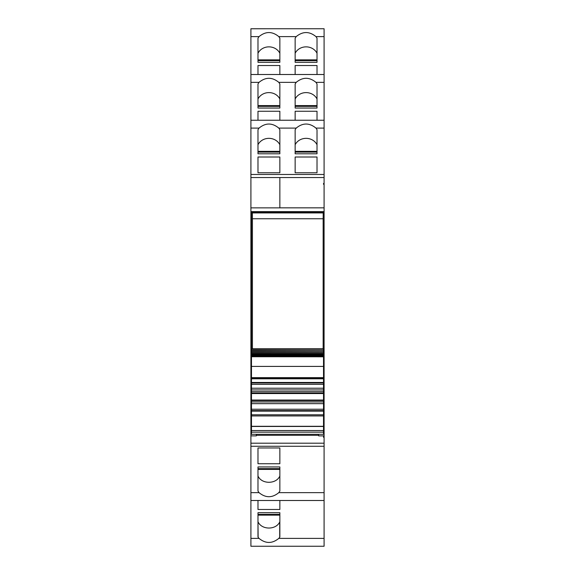<?xml version="1.0" encoding="UTF-8"?>
<svg xmlns="http://www.w3.org/2000/svg" width="575" height="575" viewBox="0 0 575 575"><rect width="100%" height="100%" fill="white"/><g stroke="black" fill="none" stroke-linecap="round" stroke-linejoin="round"><path stroke-width="0.86" d="M323.524 437.302L323.524 436.447L323.524 437.302L324.092 437.302L324.092 546.25L250.908 546.25L250.908 435.872L256.342 435.872L256.342 434.305M323.524 436.447L324.092 436.447L324.092 432.105L323.524 432.105M318.658 434.305L318.658 435.872L324.092 435.872M324.092 500.502L250.908 500.502L324.092 500.509M251.476 382.253L250.908 382.253L250.908 435.872M250.908 432.673L251.476 432.673M250.908 432.105L251.476 432.105M323.524 432.673L324.092 432.673M324.092 437.302L324.092 436.447M324.092 389.642L324.092 382.253L323.524 382.253M324.092 184.295L324.092 28.75L250.908 28.757L250.908 177.546L279.853 177.546L279.853 207.862L250.908 207.862L250.908 177.546L279.853 177.546L279.853 207.834L324.092 207.834L324.092 184.295L323.524 184.295L323.524 183.439L324.092 183.439M323.524 184.295L323.524 183.439M323.524 430.589L324.092 430.589L324.092 378.206L323.524 378.206M251.476 378.206L250.908 378.206L250.908 207.862M250.908 382.253L250.908 378.206M279.853 491.064L279.853 466.943L257.981 466.943L257.981 491.072L259.03 492.646C265.621 498.051 272.212 498.051 278.803 492.646L279.853 491.072M279.853 447.961L279.853 463.738L279.853 447.961L257.981 447.961L257.981 463.738L257.981 447.961M279.853 463.738L257.981 463.738M257.981 466.943L257.981 468.632L279.853 468.632L279.853 466.943M257.981 512.684L257.981 537.064L259.03 538.387C265.628 543.785 272.212 543.785 278.803 538.387L279.853 537.064L279.853 512.684L257.981 512.684L257.981 514.373L279.853 514.373L279.853 512.684M279.853 509.479L279.853 500.509L279.853 509.479L257.981 509.479L257.981 500.509L257.981 509.479M278.803 36.613C272.212 31.208 265.621 31.208 259.03 36.613L257.981 38.194L257.981 62.316L257.981 60.627L279.853 60.627L279.853 62.316L279.853 38.194L278.803 36.613L296.197 36.613L295.147 38.194L295.147 62.316L295.147 60.627L317.019 60.627L317.019 62.316L317.019 38.194L315.97 36.613C309.379 31.208 302.788 31.208 296.197 36.613M257.981 108.057L257.981 83.936L259.03 82.354C265.621 76.949 272.212 76.949 278.803 82.354L279.853 83.936L279.853 108.057L257.981 108.057L257.981 106.368L279.853 106.368L279.853 108.057M324.092 82.354L315.97 82.354C309.379 76.949 302.788 76.949 296.197 82.354L295.147 83.936L295.147 108.057L295.147 106.368L317.019 106.368L317.019 108.057L295.147 108.057M257.981 153.798L257.981 129.677L259.03 128.096C265.621 122.691 272.212 122.691 278.803 128.096L279.853 129.677L279.853 153.798L257.981 153.798L257.981 152.109L279.853 152.109L279.853 153.798M324.092 128.096L315.97 128.096C309.379 122.691 302.788 122.691 296.197 128.096L295.147 129.677L295.147 153.798L295.147 152.109L317.019 152.109L317.019 153.798L295.147 153.798M258.125 537.064L257.981 522.014M279.853 62.316L257.981 62.316M317.019 62.316L295.147 62.316M295.147 65.521L295.147 74.491L295.147 65.521L317.019 65.521L317.019 74.491L317.019 65.521M279.853 65.521L279.853 74.491L279.853 65.521L257.981 65.521L257.981 74.491L257.981 65.521M279.853 98.993A12.01 10.882 0 0 0 268.92 92.604A12.01 10.882 0 0 0 257.981 98.993M279.853 144.735A12.01 10.882 0 0 0 268.92 138.345A12.01 10.882 0 0 0 257.981 144.735M279.853 522.014L279.709 522.014C275.935 530.035 261.898 530.042 258.125 522.014M317.019 53.252A12.003 10.882 0 0 0 306.08 46.863A12.003 10.882 0 0 0 295.147 53.252M317.019 111.263L317.019 120.233L317.019 111.263L295.147 111.263L295.147 120.233L295.147 111.263M279.853 111.263L279.853 120.233L279.853 111.263L257.981 111.263L257.981 120.233L257.981 111.263M317.019 98.993A12.01 10.882 0 0 0 306.08 92.604A12.01 10.882 0 0 0 295.147 98.993M317.019 172.78L295.147 172.78L295.147 157.004L317.019 157.004L317.019 172.78L317.019 157.004M279.853 157.004L279.853 172.78L279.853 157.004L257.981 157.004L257.981 172.78L257.981 157.004M279.853 172.78L257.981 172.78M317.019 144.735A12.01 10.882 0 0 0 306.08 138.345A12.01 10.882 0 0 0 295.147 144.735M295.147 172.78L295.147 157.004M315.97 128.096L317.019 129.677L317.019 153.798M315.97 82.354L317.019 83.936L317.019 108.057M279.853 53.252A12.01 10.882 0 0 0 268.92 46.863A12.01 10.882 0 0 0 257.981 53.252M279.709 537.064L279.709 522.014M279.853 476.007C276.23 484.373 261.611 484.38 257.981 476.007M324.092 378.206L323.524 377.861L324.092 377.861L324.092 212.046L250.908 212.046M251.476 377.861L250.908 377.861M323.524 348.781L251.476 348.781L251.476 212.046L324.092 212.046L324.092 211.622L250.908 211.622M324.092 211.622L324.092 207.834M324.092 430.589L324.092 432.105M318.658 435.297L256.342 435.297M251.476 350.527L323.524 350.527L251.476 350.297L251.476 349.082M323.524 350.297L323.524 349.082M251.476 351.72L323.524 351.72L251.476 351.555L251.476 350.714M323.524 351.555L323.524 350.714M251.476 352.806L323.524 352.806L251.476 352.705L251.476 351.936M323.524 352.705L323.524 351.936M251.476 353.776L323.524 353.776L251.476 353.74L251.476 353.05M323.524 353.74L323.524 353.05M251.476 354.667L251.476 354.056M323.524 354.667L323.524 354.056M251.476 355.479L251.476 354.94M323.524 355.479L323.524 354.94M251.476 356.169L251.476 355.717M323.524 356.169L323.524 355.717M323.524 366.304L323.524 356.744L251.476 356.744L251.476 356.371M323.524 356.744L323.524 356.371M323.524 356.802L251.476 356.744L251.476 366.304M323.524 377.646L251.476 377.646L251.476 366.412L251.476 378.788L323.524 378.788L323.524 366.412L251.476 366.412M251.476 382.461L251.476 378.788L323.524 378.788L323.524 382.461L251.476 382.461L251.476 383L323.524 383L323.524 382.461M323.524 432.156L251.476 432.156L251.476 434.305L323.524 434.305L323.524 384.359L251.476 384.359L251.476 383M323.524 384.359L323.524 383M323.524 389.936L251.476 389.936L251.476 384.359M323.524 391.654L251.476 391.654L251.476 389.936M323.524 393.005L251.476 393.005L251.476 391.654M323.524 393.552L251.476 393.552L251.476 393.005M323.524 400.042L251.476 400.042L251.476 393.552M323.524 400.588L251.476 400.588L251.476 400.042M323.524 401.939L251.476 401.939L251.476 400.588M323.524 403.657L251.476 403.657L251.476 401.939M323.524 409.235L251.476 409.235L251.476 403.657M323.524 410.593L251.476 410.593L251.476 409.235M323.524 411.132L251.476 411.132L251.476 410.593M323.524 414.805L251.476 414.805L251.476 411.132M323.524 426.298L251.476 426.298L251.476 414.805M251.476 432.156L251.476 426.298M323.15 348.781L323.15 218.766L323.215 212.93L324.092 212.046L324.092 377.861L323.524 377.286M323.15 218.766L252.418 218.766L252.418 348.781M252.418 218.766L252.36 212.93L323.215 212.93M251.476 212.046L252.36 212.93M324.092 443.196L250.908 443.196M250.908 430.589L251.476 430.589M324.092 177.546L279.853 177.546M324.092 492.646L278.803 492.646M324.092 446.272L250.908 446.272M259.03 492.646L250.908 492.646M324.092 74.498L250.908 74.498L324.092 74.491M324.092 120.24L250.908 120.24L324.092 120.233M324.092 538.387L278.803 538.387M259.03 538.387L250.908 538.387M324.092 36.613L315.97 36.613M259.03 36.613L250.908 36.613M259.03 82.354L250.908 82.354M296.197 82.354L278.803 82.354M259.03 128.096L250.908 128.096M296.197 128.096L278.803 128.096M257.981 515.135L279.853 515.135M279.853 59.865L257.981 59.865M317.019 59.865L295.147 59.865M279.853 105.606L257.981 105.606M317.019 105.606L295.147 105.606M279.853 151.347L257.981 151.347M317.019 151.347L295.147 151.347M324.092 174.469L250.908 174.469M257.981 469.394L279.853 469.394M323.524 378.4L251.476 378.4M323.524 388.218L251.476 388.218M323.524 415.948L251.476 415.948M323.524 426.47L251.476 426.47M323.524 430.538L251.476 430.538M324.092 28.75L250.908 28.75M324.092 546.25L250.908 546.25M251.476 349.226L323.524 349.226M251.476 354.631L323.524 354.631M251.476 355.372L323.524 355.372M251.476 355.99L323.524 355.99"/></g></svg>
